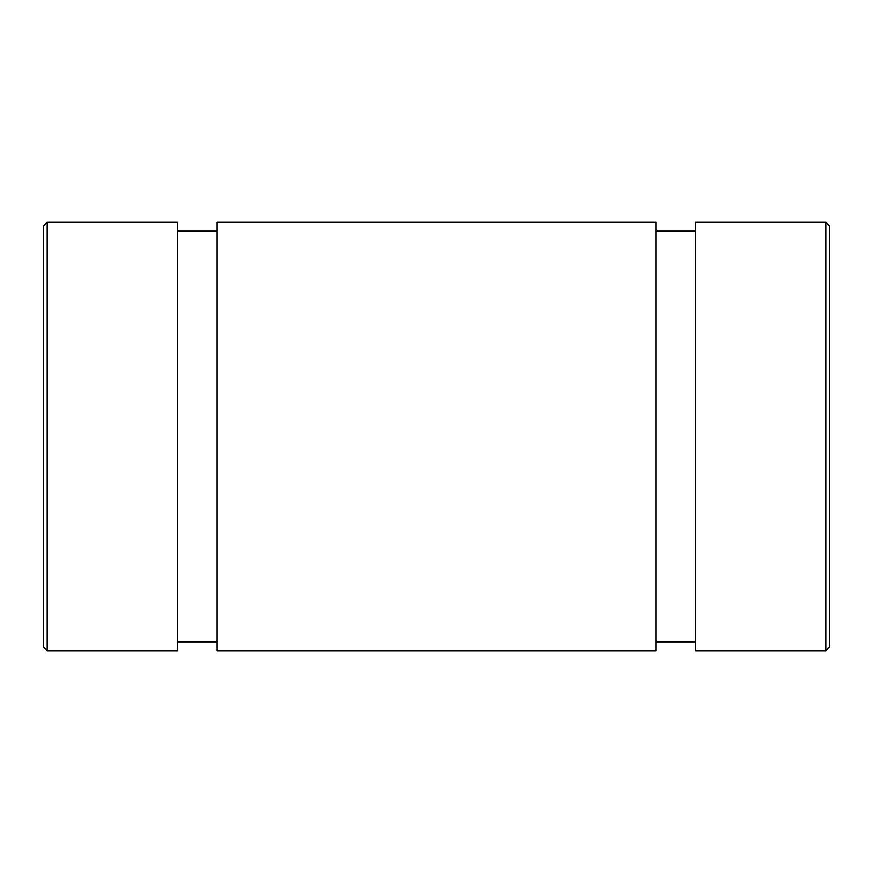 <?xml version="1.0" encoding="UTF-8"?>
<svg xmlns="http://www.w3.org/2000/svg" width="873" height="873" viewBox="0 0 873 873"><rect width="100%" height="100%" fill="white"/><g stroke="black" fill="none" stroke-linecap="round" stroke-linejoin="round"><path stroke-width="1.31" d="M216.864 641.851L177.579 641.851L216.864 641.851L216.864 650.571L216.864 222.222L216.864 650.778L656.136 650.778L656.136 222.222L216.864 222.222L656.136 222.222L656.136 525.786M43.65 225.791L43.65 647.209L43.65 225.791L47.218 222.222L47.218 650.778L47.218 222.222L177.579 222.222L47.218 222.222L43.65 225.791L43.65 647.209L47.218 650.778L177.579 650.778L177.579 222.222L177.579 641.851M829.35 334.719L829.35 538.281M829.35 647.209L829.35 225.791L825.782 222.222L825.782 650.778L829.35 647.209L825.782 650.778L825.782 222.222L695.421 222.222L695.421 650.778L825.782 650.778M695.421 525.786L695.421 222.222L825.782 222.222M216.864 222.222L216.864 231.149L177.579 231.149L177.579 222.222M656.136 231.149L695.421 231.149L656.136 231.149M656.136 347.214L656.136 222.222M695.421 222.222L695.421 347.214M656.136 641.851L695.421 641.851"/></g></svg>
